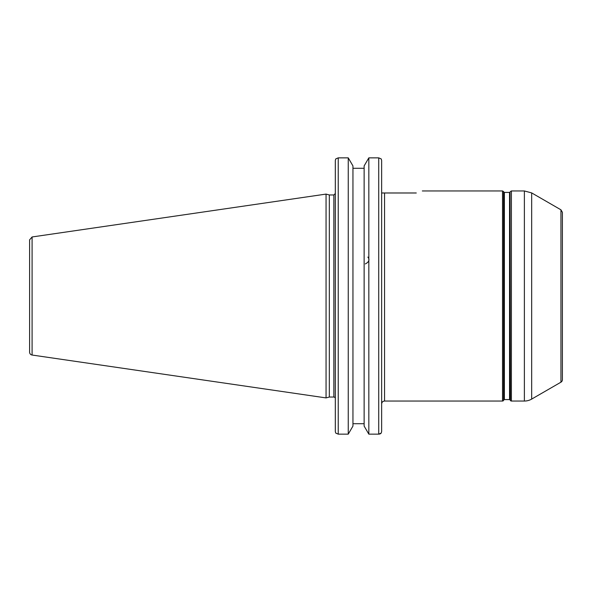 <?xml version="1.0" encoding="UTF-8"?>
<svg xmlns="http://www.w3.org/2000/svg" width="592" height="592" viewBox="0 0 592 592"><rect width="100%" height="100%" fill="white"/><g stroke="black" fill="none" stroke-linecap="round" stroke-linejoin="round"><path stroke-width="0.89" d="M531.675 399.089A14.593 14.593 0 0 1 524.379 401.043L524.379 190.957L531.675 192.911L531.675 399.089L560.942 382.188A2.916 2.916 0 0 0 562.4 379.664L562.4 212.336L560.942 209.812L560.942 382.188M416.28 192.985C424.346 190.321 424.346 190.321 416.28 192.985L381.64 192.985L381.64 160.491L381.218 158.922L378.725 157.857L378.725 434.143L381.218 433.078L381.64 431.509L381.64 160.491L381.218 158.922M509.542 399.585A0.585 0.585 0 0 1 510.045 399.874L510.045 192.126L509.542 192.415L509.542 399.585L504.377 399.585L504.377 192.415L509.542 192.415M504.377 192.415L503.873 192.126L503.873 399.874A0.585 0.585 0 0 1 504.377 399.585M524.379 190.957L511.392 190.957L511.392 401.043A1.169 1.169 0 0 1 510.385 400.458L510.045 192.126M503.873 399.874L503.54 400.458A1.169 1.169 0 0 1 502.527 401.043L502.527 190.957L422.34 190.957M384.556 192.985L384.556 401.043C382.787 401.213 381.81 402.19 381.64 403.959L381.64 431.509L381.218 433.078M365.323 263.936C369.068 261.96 369.919 259.673 367.869 257.076M333.858 397.032L329.322 397.032L329.322 194.968L333.858 194.968L333.858 397.032A1.458 1.458 0 0 1 335.316 398.49M335.316 160.491L335.316 431.509L335.738 433.078L338.239 434.143L338.239 157.857L335.738 158.922L335.316 160.491M378.725 157.857L368.831 157.857L364.132 165.923L364.132 426.077L368.831 434.143L378.725 434.143M352.95 423.709L364.132 423.709M348.251 434.143L352.95 426.077L352.95 165.923L348.251 157.857L348.251 434.143L338.239 434.143M380.745 433.522L380.205 433.832M379.775 433.995L378.776 434.143M338.239 157.857L348.251 157.857M29.6 254.308L29.6 239.849L32.094 236.963L32.094 355.037A2.916 2.916 0 0 1 29.6 352.151L29.6 337.692M29.6 239.849L29.6 352.151M32.094 236.963L326.051 194.095L326.051 397.905L32.094 355.037M364.132 168.291L352.95 168.291M368.831 157.857L368.831 434.143M503.54 400.458L503.54 191.542L502.527 190.957M560.942 209.812L531.675 192.911M511.392 401.043L524.379 401.043M384.556 401.043L502.527 401.043M510.045 399.874L510.385 400.458M503.873 192.126L503.54 191.542M511.392 190.957L510.385 191.542M333.858 194.968L335.316 193.51M329.322 194.968L326.051 194.095M329.322 397.032L326.051 397.905"/></g></svg>
